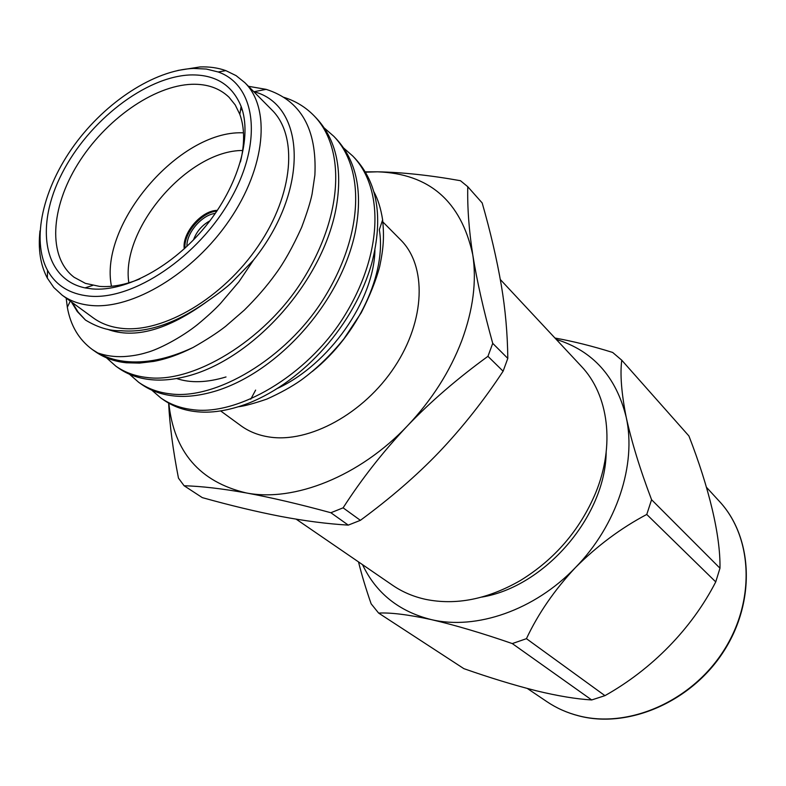 <?xml version="1.0" encoding="UTF-8"?>
<svg xmlns="http://www.w3.org/2000/svg" width="786" height="786" viewBox="0 0 786 786"><rect width="100%" height="100%" fill="white"/><g stroke="black" fill="none" stroke-linecap="round" stroke-linejoin="round"><path stroke-width="1.18" d="M507.805 358.406L503.109 371.208L487.939 356.323L492.734 343.364L507.805 358.406C507.53 333.647 505.369 309.252 501.301 285.2C496.85 259.292 490.474 231.88 482.182 202.955L467.768 186.704L460.468 180.711C429.971 175.258 402.304 172.301 377.476 171.81L365.48 172.193M481.789 597.095C544.796 586.788 605.397 516.343 606.163 452.5M296.175 519.163L392.686 585.334C402.383 591.976 413.348 596.653 425.57 599.345C456.008 605.564 487.644 599.276 520.46 580.471C554.739 559.357 579.754 530.275 595.513 493.225C615.428 445.141 608.521 394.67 581.218 366.158L500.318 279.511M168.833 403.228C173.922 451.921 199.703 481.828 246.165 492.92C294.033 502.352 359.683 476.404 407.521 425.757C431.848 400.005 449.936 371.65 461.765 340.682C473.143 309.782 476.807 281.142 472.759 254.762C476.984 281.182 483.645 310.716 492.734 343.364M111.465 286.281C98.908 224.58 178.864 130.771 242.206 132.795L243.483 132.795M242.668 150.49C188.011 150.293 120.474 228.814 128.835 282.832M240.447 161.936C244.839 143.494 244.633 127.627 239.828 114.334L235.24 104.97L229.021 97.238C219.54 88.179 207.209 83.866 192.02 84.279C153.486 85.536 105.137 119.924 77.902 163.95C50.52 207.907 47.543 257.199 74.139 277.291L85.428 283.373L99.537 286.389C111.799 287.352 125.22 284.856 139.82 278.922M92.296 288.934L85.035 287.892C43.083 279.089 34.938 225.651 62.055 173.323C88.739 120.877 145.528 76.586 190.487 74.935C215.354 74.365 232.234 84.859 241.125 106.424C252.444 136.43 238.502 185.899 205.677 226.181C172.91 266.503 125.829 291.901 92.296 288.934M89.014 296.096C133.021 300.665 198.534 256.776 230.819 198.809C263.526 140.92 255.548 84.859 218.144 71.968L206.374 69.05L193.474 68.431C154.174 70.111 105.805 101.895 74.405 145.007C43.033 188.1 30.978 239.671 47.524 270.315C55.944 285.475 69.777 294.072 89.014 296.096M177.96 70.426L199.949 66.948C209.351 66.584 217.997 67.802 225.857 70.632L236.085 75.623L244.849 82.658C270.875 108.183 265.786 167.143 229.355 220.267C193.14 273.479 132.49 309.763 90.822 305.44C79.602 304.349 70.023 300.91 62.094 295.123L53.821 287.509L47.357 278.146C40.41 265.01 37.964 249.231 39.998 230.819M62.094 295.123L93.2 317.849C101.168 323.655 110.738 327.163 121.899 328.371C163.36 333.117 223.037 298.022 258.27 245.93C293.738 193.916 298.09 135.673 271.966 110.02L244.849 82.658M248.455 86.303L266.14 89.358C300.822 100.412 317.072 128.992 314.881 175.111L312.062 194.152C310.509 201.796 307.031 212.878 301.618 227.409C292.746 246.991 284.1 262.475 275.68 273.862C266.955 285.996 256.462 298.11 244.22 310.195L225.641 326.308C217.781 332.507 206.924 339.572 193.081 347.481C168.027 359.143 145.125 363.761 124.365 361.324C114.471 360.086 105.619 357.296 97.798 352.953C105.796 355.773 114.353 356.982 123.481 356.598C131.881 356.107 139.672 354.751 146.825 352.511C158.212 349.505 180.898 337.892 197.532 324.559C207.573 316.227 215.226 309.183 220.502 303.445L238.954 281.742L253.495 260.117C309.664 190.143 305.715 104.951 253.976 91.726L253.77 91.657M72.322 302.6L78.168 312.14L85.468 320.049L77.254 311.511L71.438 301.952M343.737 148.112L352.757 156.031C384.776 189.033 382.566 255.391 343.354 317.672C306.982 375.708 237.215 416.551 191.774 409.526C180.151 408.081 169.815 404.21 160.786 397.942L151.845 390.19M352.757 156.031L355.095 158.458C377.771 183.109 383.372 217.899 371.886 262.819C354.476 324.785 303.602 381.23 248.622 403.189C228.461 410.862 210.412 413.613 194.476 411.461C182.853 409.997 172.527 406.126 163.498 399.848L160.786 397.942M193.081 347.481C179.405 354.417 166.308 359.055 153.771 361.393L139.486 363.103L126.399 362.778C114.638 361.58 104.273 357.866 95.322 351.647L92.326 349.534C78.846 339.601 70.514 325.502 67.321 307.228L66.191 298.12M283.559 97.238C295.349 100.844 305.528 107.034 314.095 115.797C346.135 148.79 342.922 216.563 302.119 280.946C264.243 340.947 192.767 383.902 146.992 377.496C135.261 376.219 124.905 372.456 115.925 366.217L106.444 357.807M314.095 115.797L316.591 118.391C335.298 138.67 342.126 166.573 337.076 202.1C326.219 278.843 253.279 360.302 185.398 376.661C172.36 379.844 160.521 380.807 149.88 379.559C138.159 378.272 127.804 374.5 118.814 368.261L115.925 366.217M324.392 128.098L333.755 136.253C365.795 169.255 363.093 236.321 323.095 299.633C285.996 358.642 215.384 400.506 169.766 393.786C158.084 392.42 147.739 388.598 138.729 382.34L129.523 374.274M333.755 136.253L336.162 138.758C356.765 161.101 363.122 192.295 355.233 232.361C340.584 302.364 278.942 370.943 216.936 390.652C200.499 395.741 185.702 397.451 172.556 395.78C160.884 394.405 150.539 390.583 141.529 384.315L138.729 382.34M97.798 352.953L92.326 349.534M238.61 406.726C244.407 406.077 253.809 403.532 266.808 399.111C280.189 393.088 291.596 386.781 301.038 380.178C316.326 369.047 330.631 355.252 343.934 338.795L361.206 312.789C369.98 295.585 376.15 280.121 379.717 266.385C383.489 248.258 384.305 237.205 382.625 219.844L379.324 229.738C386.741 272.86 358.17 334.865 312.317 371.483M382.625 219.844C380.817 208.31 377.85 198.868 373.733 191.529M277.419 388.422C329.255 364.537 374.028 300.478 374.932 250.007M382.9 221.976L400.683 239.917C426.877 265.776 425.56 320.197 394.611 366.885C363.879 413.662 309.085 443.402 269.048 436.967C258.28 435.297 248.887 431.534 240.88 425.698L220.65 410.931M358.514 561.902C361.678 574.792 365.883 588.763 371.139 603.815L378.626 613.08L463.868 668.65C489.57 677.679 513.631 685.028 536.052 690.717C557.805 695.974 576.344 699.059 591.691 699.953L512.295 643.577C482.103 633.133 455.065 625.135 431.17 619.574C398.974 611.479 376.091 593.165 362.513 564.643M217.358 210.383C201.609 210.235 181.772 233.304 184.268 248.848M216.848 211.139C201.717 212.082 183.61 233.128 184.946 248.229M209.891 220.837C202.051 225.15 196.579 231.506 193.494 239.907M186.94 246.372C186.37 232.902 201.904 214.843 215.305 213.399M556.252 339.414C592.85 350.772 616.175 376.71 626.206 417.238C636.689 464.221 616.902 525.303 575.509 567.492C554.602 589.834 538.243 613.561 526.433 638.674L604.945 695.649L591.691 699.953M378.626 613.08C390.642 612.451 408.15 614.613 431.17 619.574C476.09 630.313 534.637 610.26 575.509 567.492C597.281 545.739 621.038 528.054 646.76 514.447L651.574 499.719L719.976 568.209C720.575 535.374 708.972 487.575 688.919 435.975L621.765 360.214C619.957 374.067 621.441 393.079 626.206 417.238C631.698 442.174 640.158 469.664 651.574 499.719M621.765 360.214L612.667 352.452C592.32 346.086 573.082 341.281 554.965 338.039M512.295 643.577L526.433 638.674M604.945 695.649C651.928 669.299 691.719 628.702 715.741 581.905L646.76 514.447M719.976 568.209L715.741 581.905M467.768 186.704C467.297 207.484 468.957 230.17 472.759 254.762C461.107 201.304 429.343 173.657 377.476 171.81L365.284 171.859M253.495 260.117L231.732 282.469C226.997 287.077 219.058 293.217 207.897 300.891C168.116 329.953 134.573 339.385 107.279 329.206M226.014 376.956C206.964 382.694 190.497 383.224 176.624 378.528M207.897 300.891C176.496 323.223 147.483 333.146 120.867 330.68C109.618 331.073 97.818 327.536 85.468 320.049M487.939 356.323C457.216 378.685 430.414 401.833 407.521 425.757C383.234 451.469 361.766 478.831 343.109 507.835L360.381 520.332C390.701 498.01 416.894 475.314 438.971 452.274C462.453 427.525 483.832 400.506 503.109 371.208M330.877 512.737C299.299 504.121 271.062 497.518 246.165 492.92C221.917 488.617 201.226 486.229 184.101 485.748L202.307 497.626C230.386 505.467 256.541 511.735 280.769 516.422C304.988 520.99 327.487 523.889 348.277 525.117L330.877 512.737L343.109 507.835M184.101 485.748L178.471 478.143C172.949 449.877 169.678 424.872 168.636 403.11M360.381 520.332L348.277 525.117M527.357 688.487L546.958 701.702C556.478 708.117 567.02 712.814 578.604 715.781C627.926 728.71 690.678 701.898 723.179 651.456C755.916 601.143 752.713 536.976 719.337 501.301C752.526 536.671 756.378 600.759 723.69 651.388C691.248 702.114 628.181 728.828 578.997 715.928M92.66 285.416L85.035 287.892M218.144 71.968L225.857 70.632M253.976 91.726L266.14 89.358M72.42 302.797L72.381 303.848M706.467 487.3L719.337 501.301M578.781 715.869C567.128 712.873 556.517 708.147 546.958 701.702M67.321 307.228L70.298 301.117M255.627 390.102L250.754 399.209M47.524 270.315L47.357 278.146M239.828 114.334L241.125 106.424M242.461 110.462L240.742 108.773"/></g></svg>
